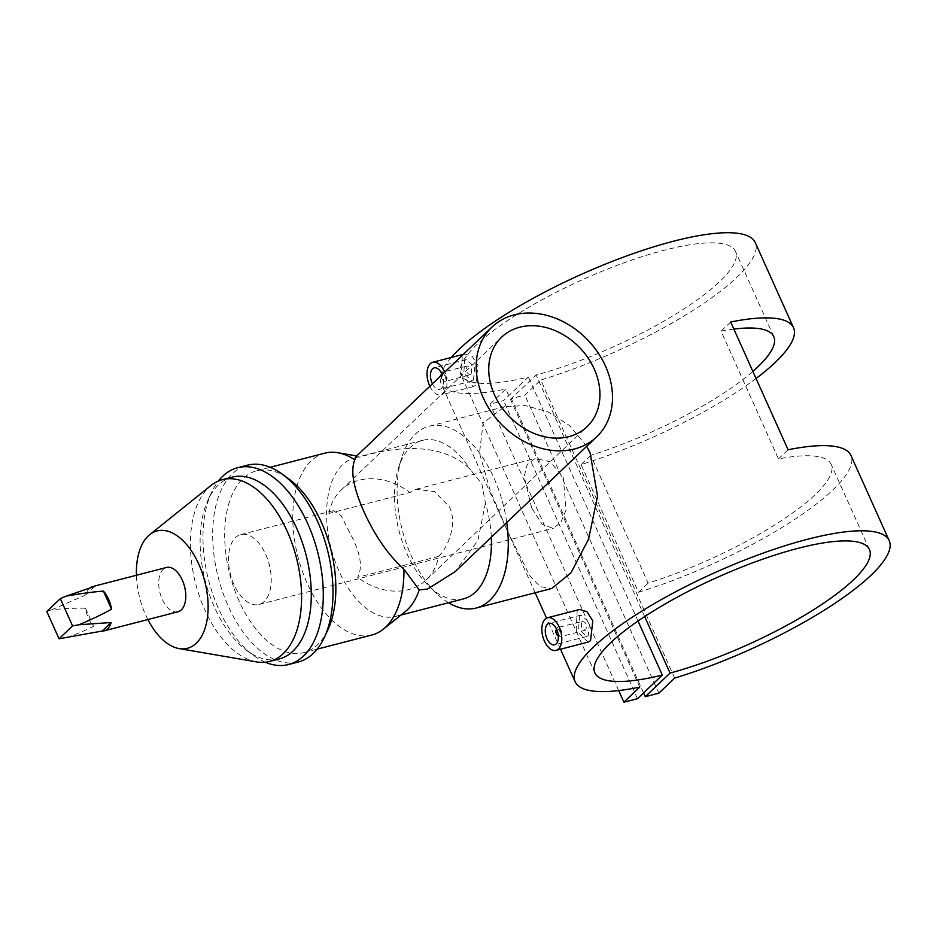 <?xml version="1.0" encoding="UTF-8"?>
<svg xmlns="http://www.w3.org/2000/svg" width="936" height="936" viewBox="0 0 936 936"><rect width="100%" height="100%" fill="white"/><g stroke="black" fill="none" stroke-linecap="round" stroke-linejoin="round"><path stroke-width="0.7" stroke-dasharray="4.68 3.51" d="M581.923 621.527C585.983 621.75 587.258 624.593 585.749 630.045C581.806 629.788 580.531 626.944 581.923 621.527L557.786 627.541A4.82 2.668 75.5 0 1 561.366 630.852A4.82 2.668 75.5 0 1 560.91 636.468A4.82 2.668 75.5 0 1 560.196 636.866A4.82 2.668 75.5 0 1 558.347 636.281M556.452 628.957A4.82 2.668 75.5 0 1 557.084 627.951A4.82 2.668 75.5 0 1 557.786 627.541M556.592 629.261A3.615 2.001 75.5 0 1 559.611 630.958A3.615 2.001 75.5 0 1 559.459 635.649A3.615 2.001 75.5 0 1 558.324 635.953M579.431 615.993L578.659 628.828L586.638 636.503L588.241 635.579L589.575 622.592L581.092 615.057L579.431 615.993M588.112 642.084L576.178 630.361L577.138 610.88L579.676 609.453M470.937 374.564C466.994 374.306 465.719 371.463 467.099 366.046C471.159 366.269 472.446 369.112 470.937 374.564L445.384 381.385A4.82 2.668 -104.5 0 0 446.086 380.975A4.82 2.668 -104.5 0 0 446.554 375.371A4.82 2.668 -104.5 0 0 442.974 372.06A4.82 2.668 -104.5 0 0 442.26 372.469A4.82 2.668 -104.5 0 0 441.628 373.476M441.558 373.686A4.82 2.668 -104.5 0 0 443.36 380.648A4.82 2.668 -104.5 0 0 445.384 381.385M441.078 375.558A3.615 2.001 -104.5 0 0 442.588 379.922A3.615 2.001 -104.5 0 0 444.647 380.168A3.615 2.001 -104.5 0 0 444.799 375.465A3.615 2.001 -104.5 0 0 441.78 373.78M432.42 383.807A11.08 6.131 -104.5 0 0 439.768 389.306A11.08 6.131 -104.5 0 0 441.394 388.37A11.08 6.131 -104.5 0 0 442.12 374.564M473.417 380.098L474.763 367.111L466.268 359.564L464.619 360.512L463.835 373.347L471.814 381.022L473.417 380.098M475.71 385.199L473.3 386.603L461.366 374.891L462.325 355.399L464.853 353.972L472.189 356.277L477.98 365.391L475.71 385.199M429.881 386.229A16.86 9.337 -104.5 0 0 441.219 394.898A16.86 9.337 -104.5 0 0 443.699 393.483A16.86 9.337 -104.5 0 0 444.659 372.154M356.008 456.616L357.669 456.136L359.553 457.154L367.158 454.978C400.339 445.852 444.425 443.149 470.387 469.568L481.888 483.889L485.445 503.088A81.865 45.361 75.5 0 1 491.306 537.229M438.633 556.394C447.49 548.168 457.821 524.324 449.502 506.926L434.55 491.599L416.146 489.247L409.933 492.511L328.934 513.454L333.345 510.658L341.149 515.794L349.748 532.724C360.454 552.357 363.086 567.228 357.634 577.337L438.633 556.394A61.881 49.222 -133.6 0 1 426.477 579.723A61.881 49.222 -133.6 0 1 408.377 589.645A61.881 49.222 -133.6 0 1 357.634 577.337M328.934 513.454A61.881 49.222 -133.6 0 1 341.09 490.125A61.881 49.222 -133.6 0 1 359.19 480.203A61.881 49.222 -133.6 0 1 409.933 492.511M448.496 602.749A93.904 52.03 75.5 0 1 436.702 593.635A93.904 52.03 75.5 0 1 411.477 556.37A93.904 52.03 75.5 0 1 401.614 457.915A93.904 52.03 75.5 0 1 429.168 426.196A93.904 52.03 75.5 0 1 493.88 477.851A93.904 52.03 75.5 0 1 506.739 522.534M586.708 446.332L569.661 425.576L548.087 411.91L525.4 405.569L504.726 406.657L483.128 422.978L479.489 453.153L490.335 490.955L507.686 531.496L529.682 575.546L540.119 586.65L551.737 588.487M147.865 619.55A60.606 33.579 75.5 0 1 145.653 614.952A60.606 33.579 75.5 0 1 136.422 575.254M256.604 661.916A93.904 52.03 75.5 0 1 204.797 609.804A93.904 52.03 75.5 0 1 210.986 485.491M279.209 658.956A93.904 52.03 75.5 0 1 247.069 650.731A93.904 52.03 75.5 0 1 214.496 607.3A93.904 52.03 75.5 0 1 208.073 499.894A93.904 52.03 75.5 0 1 232.186 477.126M265.286 662.232A101.65 56.312 75.5 0 1 253.796 655.633A101.65 56.312 75.5 0 1 218.533 608.611A101.65 56.312 75.5 0 1 211.583 492.359A101.65 56.312 75.5 0 1 218.427 481.01M298.28 662.021A101.65 56.312 75.5 0 1 228.244 606.107A101.65 56.312 75.5 0 1 247.385 465.204M327.892 629.834A93.904 52.03 75.5 0 1 303.779 652.603A93.904 52.03 75.5 0 1 239.066 600.947A93.904 52.03 75.5 0 1 256.756 470.773A93.904 52.03 75.5 0 1 288.896 478.998M371.896 634.994A93.904 52.03 75.5 0 1 307.195 583.327A93.904 52.03 75.5 0 1 324.886 453.153M405.569 611.337A81.865 45.361 75.5 0 1 395.542 616.438A81.865 45.361 75.5 0 1 339.136 571.405A81.865 45.361 75.5 0 1 354.557 457.926A81.865 45.361 75.5 0 1 359.553 457.154M463.472 598.876A81.865 45.361 75.5 0 1 429.051 586.334A81.865 45.361 75.5 0 1 407.066 553.843A81.865 45.361 75.5 0 1 398.455 468.012A81.865 45.361 75.5 0 1 422.487 440.353A81.865 45.361 75.5 0 1 470.387 469.568M90.125 587.843A22.873 12.671 -104.5 0 0 85.89 594.851L52.018 609.664C65.403 608.47 76.553 607.99 85.457 608.225A22.873 12.671 -104.5 0 0 88.464 618.251A22.873 12.671 -104.5 0 0 93.577 626.266C86.428 629.975 76.857 633.976 64.876 638.27M177.969 611.77A22.873 12.671 75.5 0 1 162.209 599.18A22.873 12.671 75.5 0 1 166.514 567.473M531.59 507.71L524.172 476.494L527.179 464.572L535.158 458.476L550.368 461.799L563.285 477.512L566.093 509.909L560.804 522.44L553.235 528.419L541.967 524.066L531.59 507.71M234.035 584.649A36.118 20.007 75.5 0 1 240.833 534.585A36.118 20.007 75.5 0 1 265.719 554.451A36.118 20.007 75.5 0 1 258.921 604.516A36.118 20.007 75.5 0 1 234.035 584.649M756.066 378.495A172.166 42.272 -24.2 0 1 581.104 464.537L638.516 592.277A172.166 42.272 155.8 0 0 850.929 455.458M674.704 678.085L540.751 380.016A172.166 42.272 155.8 0 0 755.247 242.564M451.316 357.47A172.166 42.272 155.8 0 0 441.184 383.701A172.166 42.272 155.8 0 0 505.814 389.048L489.973 404.141L503.556 400.631L528.337 377.009A150.497 36.949 -24.2 0 1 460.945 374.821A150.497 36.949 -24.2 0 1 583.069 279.431A150.497 36.949 -24.2 0 1 735.474 251.445A150.497 36.949 -24.2 0 1 676.997 313.326A150.497 36.949 -24.2 0 1 536.106 375.008L511.313 398.631L524.909 395.109L540.751 380.016M639.768 687.106L505.814 389.048M733.871 329.109A150.497 36.949 155.8 0 0 721.059 331.18L778.471 458.921A150.497 36.949 -24.2 0 1 831.156 464.35A150.497 36.949 -24.2 0 1 648.133 583.116L590.721 455.376A150.497 36.949 155.8 0 0 752.872 371.405M638.013 621.036L528.337 377.009M644.658 616.555L536.106 375.008M618.708 690.592L489.973 404.141M637.51 698.701L503.556 400.631M643.582 692.921L511.313 398.631M658.862 693.178L524.909 395.109M485.445 503.088L477.898 540.505L455.2 571.65M94.84 586.322L85.89 594.851M85.457 608.225L93.577 626.266M52.018 609.664L46.8 611.536M467.099 366.046L442.974 372.06M558.172 636.129A4.82 2.668 75.5 0 1 556.382 629.168M585.749 630.045L560.196 636.866M730.677 322.007L721.059 331.18M590.721 455.376L581.104 464.537M638.516 592.277L648.133 583.116M778.471 458.921L788.089 449.76M586.638 636.503L554.592 644.787M442.588 379.922L443.36 380.648M466.268 359.564L434.222 367.86M473.3 386.603L441.219 394.898M426.477 579.723L587.036 426.722M247.069 650.731L253.796 655.633M303.779 652.603L317.21 649.128M357.669 456.136L356.698 455.961M429.051 586.334L436.702 593.635M240.833 534.585L333.345 510.658M416.146 489.247L535.158 458.476M560.512 649.221L546.542 618.146M535.146 592.78L441.184 383.701M258.921 604.516L553.235 528.419M869.439 549.502L831.156 464.35M773.756 336.609L735.474 251.445M594.898 672.89L460.945 374.821M398.455 468.012L401.614 457.915M395.542 616.438L400.947 615.046M354.557 457.926L422.487 440.353M256.756 470.773L270.188 467.298M208.073 499.894L211.583 492.359M429.168 426.196L504.726 406.657M341.09 490.125L501.661 337.124M464.853 353.972L463.32 354.358M471.814 381.022L439.768 389.306M581.092 615.057L549.046 623.341"/><path stroke-width="1.4" d="M556.592 629.261L556.592 629.261A3.615 2.001 75.5 0 0 556.066 630.185L556.382 629.168A4.82 2.668 75.5 0 1 556.452 628.957M556.218 643.863A11.08 6.131 75.5 0 1 554.592 644.787A11.08 6.131 75.5 0 1 546.355 637.182A11.08 6.131 75.5 0 1 547.42 624.265A11.08 6.131 75.5 0 1 549.046 623.341A11.08 6.131 75.5 0 1 557.283 630.946A11.08 6.131 75.5 0 1 556.218 643.863M547.595 617.748L579.676 609.453L587.012 611.758L592.792 620.86L590.534 640.692L588.112 642.084L556.031 650.38A16.86 9.337 75.5 0 1 543.5 638.808A16.86 9.337 75.5 0 1 545.115 619.164A16.86 9.337 75.5 0 1 547.595 617.748A16.86 9.337 75.5 0 1 560.126 629.32A16.86 9.337 75.5 0 1 558.511 648.964A16.86 9.337 75.5 0 1 556.031 650.38M441.628 373.476A4.82 2.668 -104.5 0 0 441.558 373.686L441.242 374.692A3.615 2.001 -104.5 0 0 441.078 375.558M441.78 373.78A3.615 2.001 -104.5 0 0 441.769 373.78A3.615 2.001 -104.5 0 0 441.242 374.692M442.12 374.564A11.08 6.131 -104.5 0 0 434.222 367.86A11.08 6.131 -104.5 0 0 432.596 368.784A11.08 6.131 -104.5 0 0 432.42 383.807M444.659 372.154A16.86 9.337 -104.5 0 0 432.771 362.255A16.86 9.337 -104.5 0 0 430.303 363.671A16.86 9.337 -104.5 0 0 429.881 386.229M596.677 436.831L455.2 571.639L427.448 589.107L419.211 589.902L403.966 569.217C388.498 555.422 375.125 536.176 363.847 511.477C353.363 487.796 350.356 470.597 354.814 459.857L356.008 456.616L492.032 327.015A75.851 60.337 46.4 0 0 490.78 411.278A75.851 60.337 46.4 0 0 574.493 448.987A75.851 60.337 46.4 0 0 596.677 436.831A75.851 60.337 46.4 0 0 597.917 352.579A75.851 60.337 46.4 0 0 514.215 314.859A75.851 60.337 46.4 0 0 492.032 327.015M568.936 436.644A61.881 49.222 46.4 0 0 587.036 426.722A61.881 49.222 46.4 0 0 588.054 357.973A61.881 49.222 46.4 0 0 519.761 327.202A61.881 49.222 46.4 0 0 501.661 337.124A61.881 49.222 46.4 0 0 500.643 405.873A61.881 49.222 46.4 0 0 568.936 436.644M506.739 522.534A93.904 52.03 75.5 0 1 476.19 608.026A93.904 52.03 75.5 0 1 448.496 602.749M476.19 608.026L551.737 588.487L570.983 572.797L588.592 539.077L597.566 496.174L590.09 452.977L586.708 446.332M136.422 575.254A60.606 33.579 75.5 0 1 149.655 534.725A60.606 33.579 75.5 0 1 198.83 564.279A60.606 33.579 75.5 0 1 206.283 623.856A60.606 33.579 75.5 0 1 179.092 648.578A60.606 33.579 75.5 0 1 147.865 619.55M149.655 534.725L210.986 485.491A93.904 52.03 75.5 0 1 222.487 479.63A93.904 52.03 75.5 0 1 287.188 531.297A93.904 52.03 75.5 0 1 269.498 661.471A93.904 52.03 75.5 0 1 256.604 661.916L179.092 648.578M222.487 479.63L232.186 477.126A93.904 52.03 75.5 0 1 296.899 528.781A93.904 52.03 75.5 0 1 279.209 658.956L269.498 661.471M218.427 481.01A101.65 56.312 75.5 0 1 237.685 467.707A101.65 56.312 75.5 0 1 307.722 523.634A101.65 56.312 75.5 0 1 288.58 664.525A101.65 56.312 75.5 0 1 265.286 662.232M237.685 467.707L247.385 465.204A101.65 56.312 75.5 0 1 282.169 474.107A101.65 56.312 75.5 0 1 317.433 521.118A101.65 56.312 75.5 0 1 324.382 637.369A101.65 56.312 75.5 0 1 298.28 662.021L288.58 664.525M282.169 474.107L288.896 478.998A93.904 52.03 75.5 0 1 321.469 522.428A93.904 52.03 75.5 0 1 327.892 629.834L324.382 637.369M403.966 569.217A93.904 52.03 75.5 0 1 383.397 629.132A93.904 52.03 75.5 0 1 371.896 634.994L317.21 649.128M270.188 467.298L324.886 453.153A93.904 52.03 75.5 0 1 337.791 452.708A93.904 52.03 75.5 0 1 354.814 459.857M491.306 537.229A81.865 45.361 75.5 0 1 463.472 598.876L400.947 615.046M92.769 586.544L166.514 567.473A22.873 12.671 75.5 0 1 182.286 580.051A22.873 12.671 75.5 0 1 177.969 611.77L104.224 630.829A22.873 12.671 -104.5 0 0 111.115 622.522L79.069 624.745C92.594 618.977 103.416 613.782 111.536 609.149A22.873 12.671 -104.5 0 0 108.529 599.122A22.873 12.671 -104.5 0 0 103.428 591.107C93.541 591.809 81.139 593.482 66.21 596.138L94.84 586.322A22.873 12.671 -104.5 0 0 92.769 586.544A22.873 12.671 -104.5 0 0 90.125 587.843M66.21 596.138L60.325 598.654L46.8 611.536L59.05 638.785L102.153 631.051A22.873 12.671 -104.5 0 0 104.224 630.829M889.2 540.622A172.166 42.272 155.8 0 0 714.847 572.645A172.166 42.272 155.8 0 0 575.137 681.771A172.166 42.272 155.8 0 0 639.768 687.106L623.926 702.211L637.51 698.701L662.302 675.078A150.497 36.949 -24.2 0 1 594.898 672.89A150.497 36.949 -24.2 0 1 717.023 577.5A150.497 36.949 -24.2 0 1 869.439 549.502A150.497 36.949 -24.2 0 1 810.95 611.395A150.497 36.949 -24.2 0 1 670.059 673.078L645.278 696.688L658.862 693.178L674.704 678.085A172.166 42.272 155.8 0 0 889.2 540.622L850.929 455.458A172.166 42.272 155.8 0 0 788.089 449.76L730.677 322.007A172.166 42.272 -24.2 0 1 793.517 327.717A172.166 42.272 -24.2 0 1 756.066 378.495M793.517 327.717L755.247 242.564A172.166 42.272 155.8 0 0 619.246 258.699A172.166 42.272 155.8 0 0 451.316 357.47M752.872 371.405A150.497 36.949 155.8 0 0 773.756 336.609A150.497 36.949 155.8 0 0 733.871 329.109M662.302 675.078L638.013 621.036M670.059 673.078L644.658 616.555M623.926 702.211L618.708 690.592M645.278 696.688L643.582 692.921M419.211 589.902A81.865 45.361 75.5 0 1 405.569 611.337L383.397 629.132M102.153 631.051L111.115 622.522M111.536 609.149L103.428 591.107M79.069 624.745L72.563 625.903L60.325 598.654M59.05 638.785L72.563 625.903M558.324 635.953A3.615 2.001 75.5 0 1 557.411 635.404A3.615 2.001 75.5 0 1 556.066 630.185M558.347 636.281A4.82 2.668 75.5 0 1 558.172 636.129L557.411 635.404M356.698 455.961L337.791 452.708M575.137 681.771L560.512 649.221M546.542 618.146L535.146 592.78M463.32 354.358L432.771 362.255"/></g></svg>
